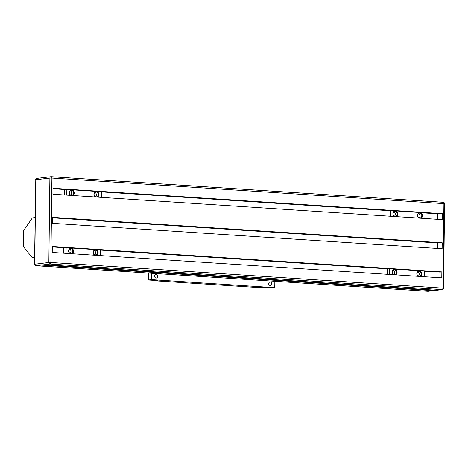 <?xml version="1.0" encoding="UTF-8"?>
<svg xmlns="http://www.w3.org/2000/svg" width="468" height="468" viewBox="0 0 468 468"><rect width="100%" height="100%" fill="white"/><g stroke="black" fill="none" stroke-linecap="round" stroke-linejoin="round"><path stroke-width="0.7" d="M432.198 290.575L42.635 265.151L45.852 264.765L435.41 290.195L432.198 290.575L432.204 289.984M52.223 252.451L52.293 246.478L441.856 271.908L441.78 277.875L52.223 252.451M52.58 223.335L52.65 217.368L442.213 242.793L442.137 248.76L52.58 223.335M52.931 194.22L442.494 219.65L442.564 213.683L53.007 188.253L52.931 194.22M437.328 248.449L437.399 242.951A1.462 0.778 93.7 0 1 437.404 242.793M440.505 242.997L52.644 217.679L440.487 242.991M440.528 242.997L442.213 242.793M437.685 219.334L437.75 213.841A1.462 0.778 93.7 0 1 437.761 213.677M440.879 213.882L53.001 188.563L440.879 213.882L442.564 213.683M436.972 277.559L437.042 272.066A1.462 0.778 93.7 0 1 437.048 271.908M440.148 272.107L52.293 246.794L440.131 272.107M440.172 272.107L441.856 271.908M34.597 257.388L31.877 257.213L23.4 246.595L23.593 230.584L32.356 217.907L35.082 217.585M31.877 257.213L34.603 256.885M424.897 218.503L424.967 212.841M396.355 216.637A2.919 2.457 83.2 0 0 397.718 213.25A2.919 2.457 83.2 0 0 395.021 211.027A2.919 2.457 83.2 0 0 392.88 213.771A2.919 2.457 83.2 0 0 394.267 216.503M418.924 218.111A2.919 2.457 -96.8 0 1 417.649 214.549A2.919 2.457 -96.8 0 1 420.393 212.683A2.919 2.457 -96.8 0 1 422.464 215.701A2.919 2.457 -96.8 0 1 421.013 218.246M390.452 210.588L390.382 216.245M388.107 210.436L388.036 216.093M393.91 211.916A2.428 2.042 -96.8 0 1 395.284 213.94A2.428 2.042 -96.8 0 1 394.425 216.228M418.567 213.525A2.428 2.042 -96.8 0 1 419.96 215.923A2.428 2.042 -96.8 0 1 419.082 217.836M393.032 213.829A2.428 2.042 -96.8 0 1 394.793 211.554A2.428 2.042 -96.8 0 1 397.11 213.724A2.428 2.042 -96.8 0 1 395.366 216.374A2.428 2.042 -96.8 0 1 393.032 213.829M421.785 215.707A2.428 2.042 83.2 0 0 419.445 213.162A2.428 2.042 83.2 0 0 417.708 215.812A2.428 2.042 83.2 0 0 420.024 217.983A2.428 2.042 83.2 0 0 421.785 215.707M66.778 195.127L66.842 189.47M64.432 194.975L64.496 189.318M95.32 196.987A2.919 2.457 -96.8 0 1 94.045 193.43A2.919 2.457 -96.8 0 1 96.788 191.564A2.919 2.457 -96.8 0 1 98.859 194.583A2.919 2.457 -96.8 0 1 97.408 197.122M72.751 195.513A2.919 2.457 83.2 0 0 74.108 192.126A2.919 2.457 83.2 0 0 71.417 189.909A2.919 2.457 83.2 0 0 69.27 192.646A2.919 2.457 83.2 0 0 70.662 195.378M101.363 191.722L101.293 197.379M95.478 196.712A2.428 2.042 83.2 0 0 96.355 194.799A2.428 2.042 83.2 0 0 94.963 192.406M70.82 195.103A2.428 2.042 83.2 0 0 71.703 193.19A2.428 2.042 83.2 0 0 70.305 190.798M73.523 192.974A2.428 2.042 -96.8 0 1 71.762 195.25A2.428 2.042 -96.8 0 1 69.422 192.705A2.428 2.042 -96.8 0 1 71.183 190.429A2.428 2.042 -96.8 0 1 73.523 192.974M98.175 194.583A2.428 2.042 83.2 0 0 95.841 192.038A2.428 2.042 83.2 0 0 94.103 194.694A2.428 2.042 83.2 0 0 96.414 196.858A2.428 2.042 83.2 0 0 98.175 194.583M424.26 271.071L424.189 276.728M393.559 274.728A2.919 2.457 -96.8 0 1 392.166 271.996A2.919 2.457 -96.8 0 1 394.308 269.258A2.919 2.457 -96.8 0 1 397.004 271.475A2.919 2.457 -96.8 0 1 395.647 274.862M420.299 276.471A2.919 2.457 83.2 0 0 421.756 273.932A2.919 2.457 83.2 0 0 419.685 270.913A2.919 2.457 83.2 0 0 416.935 272.78A2.919 2.457 83.2 0 0 418.211 276.336M389.668 274.476L389.739 268.819M393.717 274.453A2.428 2.042 83.2 0 0 394.577 272.165A2.428 2.042 83.2 0 0 393.202 270.147M387.323 274.324L387.393 268.667M418.369 276.061A2.428 2.042 83.2 0 0 419.252 274.149A2.428 2.042 83.2 0 0 417.854 271.756M416.976 273.669A2.428 2.042 -96.8 0 1 418.737 271.387A2.428 2.042 -96.8 0 1 421.071 273.932A2.428 2.042 -96.8 0 1 419.31 276.208A2.428 2.042 -96.8 0 1 416.976 273.669M392.319 272.054A2.428 2.042 83.2 0 0 394.653 274.599A2.428 2.042 83.2 0 0 396.396 271.949A2.428 2.042 83.2 0 0 394.079 269.779A2.428 2.042 83.2 0 0 392.319 272.054M66.134 247.695L66.064 253.352M63.788 247.543L63.718 253.2M96.695 255.352A2.919 2.457 83.2 0 0 98.145 252.808A2.919 2.457 83.2 0 0 96.075 249.789A2.919 2.457 83.2 0 0 93.331 251.655A2.919 2.457 83.2 0 0 94.606 255.212M69.948 253.603A2.919 2.457 -96.8 0 1 68.562 250.877A2.919 2.457 -96.8 0 1 70.703 248.134A2.919 2.457 -96.8 0 1 73.4 250.351A2.919 2.457 -96.8 0 1 72.037 253.744M100.579 255.604L100.649 249.947M94.249 250.632A2.428 2.042 -96.8 0 1 95.647 253.03A2.428 2.042 -96.8 0 1 94.764 254.943M69.592 249.023A2.428 2.042 -96.8 0 1 70.99 251.421A2.428 2.042 -96.8 0 1 70.106 253.328M97.467 252.814A2.428 2.042 -96.8 0 1 95.706 255.089A2.428 2.042 -96.8 0 1 93.389 252.919A2.428 2.042 -96.8 0 1 95.127 250.269A2.428 2.042 -96.8 0 1 97.467 252.814M68.714 250.936A2.428 2.042 83.2 0 0 71.048 253.48A2.428 2.042 83.2 0 0 72.792 250.825A2.428 2.042 83.2 0 0 70.475 248.66A2.428 2.042 83.2 0 0 68.714 250.936M155.645 280.496L155.639 280.858L260.424 287.697L262.384 287.463L271.633 288.066L274.769 287.691L274.845 281.321M148.438 273.066L148.356 280.022L157.599 280.624L155.639 280.858M151.568 273.271L151.486 279.648L148.356 280.022M274.769 287.691L151.486 279.648M268.772 284.333A1.796 1.509 83.2 0 0 268.679 283.52M271.703 283.848A1.796 1.509 83.2 0 0 269.977 281.97A1.796 1.509 83.2 0 0 270.399 285.533A1.796 1.509 83.2 0 0 271.703 283.848M154.645 276.073A1.796 1.509 -96.8 0 1 154.744 276.886M156.177 274.517A1.796 1.509 83.2 0 0 154.656 276.489A1.796 1.509 83.2 0 0 157.669 276.407A1.796 1.509 83.2 0 0 156.177 274.517M443.57 288.183L50.866 262.484L51.895 178.056L49.883 178.068A1.462 1.228 -96.8 0 1 50.942 176.699L36.832 178.384A1.462 1.228 -96.8 0 0 35.773 179.753L34.515 264.244L48.847 262.495L49.883 178.068L35.773 179.753L34.743 264.18A1.462 1.228 -96.8 0 0 35.96 265.719A1.462 0.778 93.7 0 1 35.878 265.719L427.904 291.307A1.462 1.462 0 0 0 428.173 291.301A1.462 1.228 83.2 0 1 427.986 291.307L35.96 265.719L50.064 264.034L442.09 289.622A1.462 1.228 83.2 0 0 442.283 289.616A1.462 1.462 0 0 0 443.57 288.183L444.6 203.755L443.921 203.644L442.892 288.072A1.462 0.778 93.7 0 1 442.09 289.622L427.986 291.307A1.462 0.778 93.7 0 1 427.904 291.307A1.462 0.778 93.7 0 1 427.828 291.295M51.287 176.705L443.155 202.281A1.462 0.778 93.7 0 1 443.237 202.281A1.462 0.778 93.7 0 1 443.921 203.644L51.895 178.056A1.462 0.778 93.7 0 0 51.211 176.693A1.462 1.462 0 0 0 50.942 176.699A1.462 1.228 -96.8 0 1 51.129 176.693A1.462 0.778 93.7 0 1 51.211 176.693L443.237 202.281A1.462 1.462 0 0 1 444.6 203.755M50.866 262.484A1.462 0.778 93.7 0 1 50.064 264.034A1.462 1.228 -96.8 0 1 48.847 262.495L50.866 262.484M34.515 264.244A1.462 1.462 0 0 0 35.878 265.719A1.462 0.778 93.7 0 1 35.708 265.672M52.644 217.842L437.399 242.951M53.001 188.727L64.496 189.476M101.363 191.88L388.101 210.6M424.967 213.004L437.75 213.841M52.287 246.952L63.783 247.707M100.649 250.111L387.393 268.825M424.254 271.235L437.042 272.066M442.283 289.616L428.173 291.301A1.462 1.228 83.2 0 0 428.36 291.26M36.832 178.384A1.462 1.462 0 0 0 35.545 179.817"/></g></svg>
